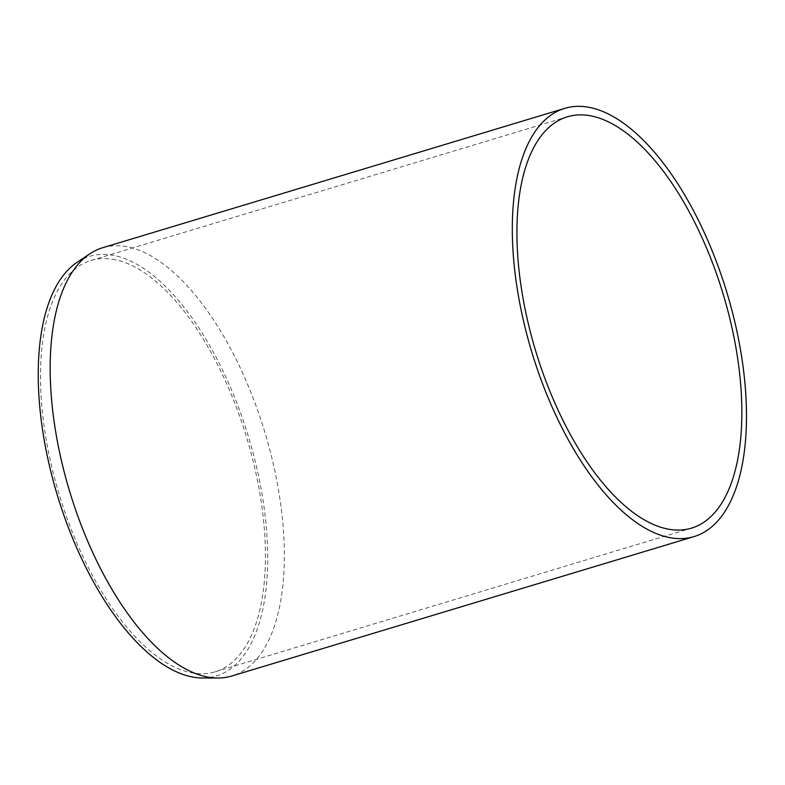 <?xml version="1.0" encoding="UTF-8"?>
<svg xmlns="http://www.w3.org/2000/svg" width="785" height="785" viewBox="0 0 785 785"><rect width="100%" height="100%" fill="white"/><g stroke="black" fill="none" stroke-linecap="round" stroke-linejoin="round"><path stroke-width="0.59" stroke-dasharray="3.92 2.94" d="M102.678 247.736A223.656 101.991 -106.8 0 1 124.992 246.382A223.656 101.991 -106.8 0 1 271.276 455.555A223.656 101.991 -106.8 0 1 231.85 675.993M202.53 677.985A219.162 99.94 73.2 0 0 258.275 474.572A219.162 99.94 73.2 0 0 111.549 255.027A219.162 99.94 73.2 0 0 77.146 262.298M112.363 259.207A214.825 97.958 -106.8 0 1 252.878 460.108A214.825 97.958 -106.8 0 1 215.011 671.852A214.825 97.958 -106.8 0 1 59.179 494.471A214.825 97.958 -106.8 0 1 90.932 260.502A214.825 97.958 -106.8 0 1 112.363 259.207M215.011 671.852L691.438 528.148M90.932 260.502L567.359 116.798"/><path stroke-width="1.18" d="M693.989 536.606L231.85 675.993A223.656 101.991 -106.8 0 1 217.837 678.014A223.656 101.991 -106.8 0 1 209.536 677.357A223.656 101.991 -106.8 0 1 67.196 483.03A223.656 101.991 -106.8 0 1 89.882 253.81A223.656 101.991 -106.8 0 1 102.678 247.736L564.808 108.34A223.656 101.991 73.2 0 0 525.391 328.787A223.656 101.991 73.2 0 0 671.675 537.961A223.656 101.991 73.2 0 0 693.989 536.606A223.656 101.991 73.2 0 0 733.406 316.159A223.656 101.991 73.2 0 0 587.121 106.986A223.656 101.991 73.2 0 0 564.808 108.34M89.882 253.81L77.146 262.298A219.162 99.94 73.2 0 0 57.285 495.041A219.162 99.94 73.2 0 0 202.53 677.985L217.837 678.014M588.789 115.503A214.825 97.958 -106.8 0 1 729.294 316.404A214.825 97.958 -106.8 0 1 691.438 528.148A214.825 97.958 -106.8 0 1 535.606 350.758A214.825 97.958 -106.8 0 1 567.359 116.798A214.825 97.958 -106.8 0 1 588.789 115.503"/></g></svg>
